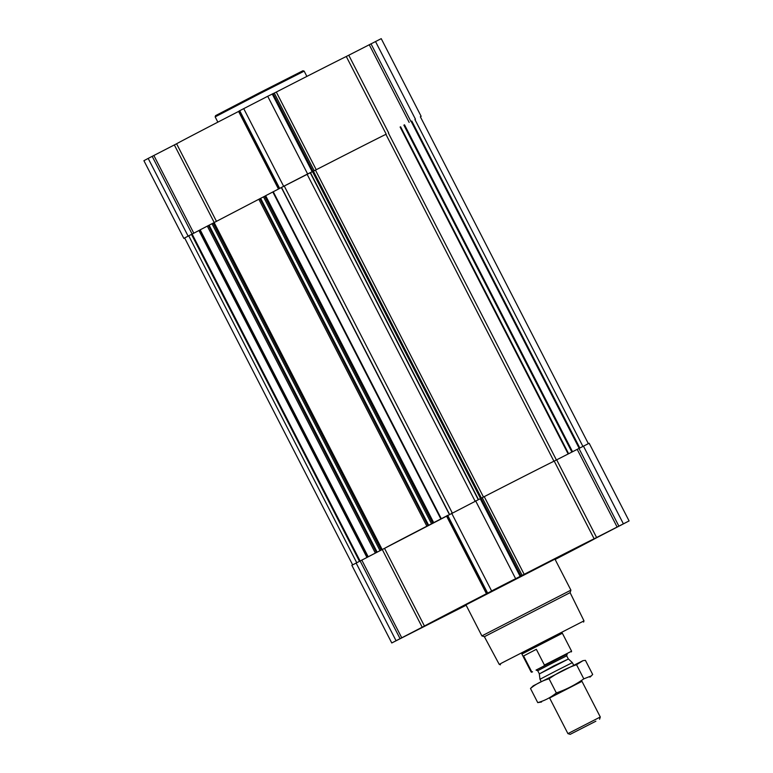 <?xml version="1.0" encoding="UTF-8"?>
<svg xmlns="http://www.w3.org/2000/svg" width="773" height="773" viewBox="0 0 773 773"><rect width="100%" height="100%" fill="white"/><g stroke="black" fill="none" stroke-linecap="round" stroke-linejoin="round"><path stroke-width="1.16" d="M214.208 222.508L174.34 144.938L148.184 158.417L143.913 160.697L183.839 238.374L184.66 237.987M174.34 144.938L176.592 143.768A97.9 0.512 152.8 0 1 238.586 111.438L239.166 111.148M310.437 172.601L315.461 170.118A97.35 0.512 152.8 0 1 385.92 134.328L386.2 134.183A97.9 0.512 152.8 0 0 316.234 169.722L314.196 170.756L274.27 93.079L267.709 96.277L239.108 111.022L279.43 188.544L265.651 195.695M274.27 93.079L276.309 92.045A97.9 0.512 152.8 0 1 346.275 56.497L381.234 38.65L421.15 116.337M555.111 559.42L589.403 541.361L538.327 567.131L436.552 619.733L466.1 605.162M554.956 559.121L465.945 604.873M621.666 524.799L599.307 536.23L621.666 524.799M513.861 579.566L491.502 591.007L513.861 579.566M418.328 629.377L395.979 640.807L418.328 629.377M555.14 559.468A97.9 0.512 152.8 0 0 596.408 537.853L629.087 520.934L596.611 537.515L556.686 459.829L554.212 461.095A97.9 0.512 152.8 0 0 484.246 496.643L351.85 565.295L391.766 642.972L466.138 605.24M391.766 642.972L424.445 626.043A97.9 0.512 152.8 0 1 486.449 593.722L524.171 574.32A97.9 0.512 152.8 0 1 594.128 538.781L596.611 537.515M377.04 552.135L209.106 225.185L200.004 229.91L368.016 556.831L200.004 229.91M213.957 222.711L209.116 225.185L377.118 552.096M428.561 525.273L260.627 198.323L214.131 222.556M265.477 195.849L260.636 198.323L428.638 525.234M422.193 627.222L382.277 549.535L368.383 556.676M382.277 549.535L384.529 548.366A97.9 0.512 152.8 0 1 446.523 516.035L447.103 515.746M478.41 499.464L310.417 172.553L307.094 174.234L281.333 187.51L449.374 514.403M447.036 515.62L486.961 593.306L447.036 515.62M629.087 520.934L589.161 443.248L556.686 459.829M183.839 238.374L200.014 229.948L184.641 237.958L352.643 564.85M281.353 187.559L279.43 188.544M314.196 170.756L279.034 188.709M465.926 604.824L554.937 559.082L570.909 590.147L481.888 635.899L465.926 604.824M521.901 654.035L562.367 633.242M557.178 635.754L521.804 653.852L557.178 635.754M500.479 664.809L499.252 664.413L502.431 662.674L583.992 620.864L570.107 592.649L570.909 590.157M499.252 664.413L484.381 636.701L570.107 592.649M484.391 636.701L481.888 635.899M416.637 630.237L398.24 639.648L416.637 630.237M414.821 631.164L400.675 638.401L414.821 631.164M619.965 525.659L601.578 535.071L619.965 525.659M618.149 526.587L604.003 533.824L618.149 526.587M512.17 580.436L493.773 589.838L512.17 580.436M510.344 581.354L496.198 588.591L510.344 581.354M217.86 122.153L215.155 116.878L259.544 93.775L304.166 71.135L306.871 76.411M215.155 116.878L215.551 115.65L259.129 92.973L302.939 70.739L304.166 71.135M536.327 669.998L566.986 654.219M543.979 665.853L544.414 665.051L571.595 651.204L562.261 633.058M531.824 672.22L531.138 671.998L531.669 671.698L532.568 671.805M531.669 671.698L523.582 655.968L536.336 649.32L523.582 655.968M544.414 665.051L536.336 649.32M595.867 721.209L570.174 734.35L595.867 721.209M570.174 734.35L567.923 733.625L600.292 716.996L581.924 681.255L549.555 697.893L581.924 681.255M541.187 681.612L539.979 679.254L556.116 670.858L572.349 662.625L573.556 664.983M549.603 697.99L581.972 681.351M583.799 678.849L576.542 664.722L582.997 660.664L585.412 660.345L592.678 674.471L591.258 675.931L583.799 678.849C575.325 684.868 566.174 689.564 556.338 692.927C550.898 697.439 544.704 700.676 537.747 702.628L541.554 702.01M537.747 702.628L530.491 688.492C535.921 683.979 542.124 680.752 549.081 678.8C557.555 672.781 566.706 668.094 576.542 664.722M582.997 660.654L533.235 685.825L530.491 688.492M556.338 692.927L549.081 678.8M200.168 229.823L368.18 556.744M207.309 226.103L375.32 553.014M214.131 222.547L382.142 549.458M258.829 199.241L426.841 526.152M265.651 195.685L433.663 522.596M272.801 191.955L440.813 518.876M281.498 187.424L449.5 514.335M284.242 185.993L452.253 512.895M623.367 523.785L583.441 446.108M618.854 526.084L578.929 448.398M617.096 526.983L577.17 449.297M594.128 538.781L554.212 461.095M524.171 574.32L484.246 496.643M522.133 575.354L482.207 497.677M520.896 575.856L480.97 498.17M520.074 576.262L480.159 498.575M515.562 578.552L475.637 500.875M491.57 590.891L451.654 513.214M487.57 592.978L447.654 515.301M486.449 593.722L446.523 516.035M424.445 626.043L384.529 548.366M401.718 637.754L361.793 560.067M400.047 638.614L360.121 560.927M396.047 640.701L356.121 563.015M414.898 119.467L582.9 446.379M411.787 121.042L579.798 447.954M411.159 121.371L579.161 448.282M404.511 124.801L572.513 451.693M403.873 125.129L571.875 452.021M400.598 126.791L568.609 453.703M400.124 127.033L568.136 453.944M388.404 133.062L556.415 459.974M385.92 134.328L553.932 461.23M315.461 170.118L483.473 497.029M313.403 171.162L481.376 498.005M312.698 171.451L480.68 498.314M312.476 171.558L480.468 498.421M310.195 172.659L478.207 499.571M307.094 174.234L475.095 501.146M191.462 234.364L359.474 561.275M188.718 235.794L356.72 562.705M273.246 191.723L441.257 518.644M264.656 196.274L432.667 523.186M263.516 196.864L431.527 523.775M260.52 198.371L428.532 525.292M259.979 198.651L427.991 525.563M213.135 223.136L381.147 550.047M211.995 223.726L380.007 550.637M209 225.233L377.011 552.154M208.459 225.513L376.461 552.424M199.888 230.035L367.89 556.927M199.56 230.209L367.562 557.101M198.941 230.528L366.943 557.42M152.184 156.339L360.083 560.947M415.43 119.187L375.504 41.51M410.917 121.487L370.992 43.8M409.159 122.385L369.233 44.699M388.674 132.917L348.758 55.231M386.2 134.183L346.275 56.497M316.234 169.722L276.309 92.045M312.959 171.258L273.033 93.572M312.147 171.664L272.222 93.977M307.625 173.954L267.709 96.277M283.643 186.293L243.717 108.616M279.642 188.38L239.717 110.703M278.473 189.037L238.586 111.438M216.459 221.329L176.592 143.768M193.781 233.156L153.856 155.47M188.11 236.103L148.184 158.417M536.056 670.065L567.15 654.084M568.426 658.992L553.613 665.978L539.312 673.95L568.426 658.992L572.349 662.625M539.168 673.496L537.737 670.722L552.183 663.195L566.706 655.833L568.136 658.615M420.348 116.752L588.34 443.634M310.417 172.553L478.419 499.464M281.333 187.51L449.335 514.412M265.448 195.791L433.46 522.703M213.928 222.653L381.939 549.574M279.024 188.709L239.108 111.022M583.596 622.091L583.992 620.864M571.373 651.9L571.595 651.204M531.138 671.998L521.804 653.852M599.568 719.248L600.292 716.996M567.923 733.625L549.555 697.893M539.312 673.95L539.979 679.254M567.169 654.074L566.706 655.833M537.737 670.722L536.037 670.075M589.934 677.148L591.268 675.94"/></g></svg>
